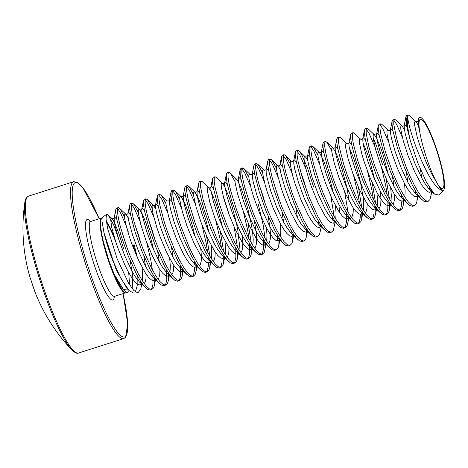 <?xml version="1.0" encoding="UTF-8"?>
<svg xmlns="http://www.w3.org/2000/svg" width="468" height="468" viewBox="0 0 468 468"><rect width="100%" height="100%" fill="white"/><g stroke="black" fill="none" stroke-linecap="round" stroke-linejoin="round"><path stroke-width="0.7" d="M24.798 202.632A81.625 13.543 72.3 0 0 39.552 279.033A81.625 13.543 72.3 0 0 71.791 349.853C75.015 352.854 77.284 353.902 78.595 353.001A82.339 13.66 72.3 0 1 41.868 282.807A82.339 13.66 72.3 0 1 27.296 196.987A82.339 13.66 72.3 0 1 28.519 196.127L26.705 197.385C25.892 198.192 25.254 199.941 24.798 202.632L24.798 202.632A176.436 176.436 0 0 0 30.081 277.623A176.261 20.598 -13.7 0 0 30.367 278.249L30.824 279.612A173.3 168.03 95.5 0 0 32.596 285.158A173.3 168.03 95.5 0 0 34.556 290.646L34.907 291.617M34.556 290.646L34.936 291.745A0.661 0.661 -36.7 0 1 34.895 291.587M137.469 257.938L133.971 244.068M124.5 216.877L119.902 208.617L118.328 207.593L117.526 209.009L117.573 212.782L118.498 218.679L120.282 226.342L126.073 245.08L129.811 255.048L138.042 273.271L142.126 280.443L145.905 285.726L149.193 288.803L151.831 289.487L153.697 287.732L154.469 285.246L154.855 277.588M126.179 225.816A44.109 7.318 72.3 0 0 126.144 225.734L120.405 212.583L117.608 208.582M118.246 207.611L116.52 208.161L115.801 209.565L115.848 213.332L116.772 219.229L121.118 235.872L128.086 255.598L136.317 273.821L140.4 280.993L144.179 286.276L147.467 289.359L150.105 290.043L151.983 289.446M418.298 125.418L416.309 122.078L409.553 115.573L408.271 115.034L407.716 116.824A43.933 7.289 72.3 0 0 410.325 140.675L417.848 163.022L426.518 182.35L434.415 194.039L439.154 195.133L443.652 190.107A38.353 6.365 -107.7 0 1 442.172 190.382C436.644 188.932 429.893 179.291 421.931 161.466C413.572 142.804 407.821 122.663 407.716 116.824M408.318 115.017L406.593 115.567L405.867 116.965L405.914 120.738L407.388 129.215A44.109 7.318 -107.7 0 1 408.271 115.034M404.487 129.823L402.059 125.997L395.735 119.978L394.582 119.404L393.781 120.826L393.828 124.599L396.536 138.154L399.099 147.133L406.066 166.865L410.126 176.448L414.303 185.082L418.38 192.254L422.159 197.543L425.447 200.62L428.085 201.304L429.952 199.543L430.969 195.437L431.157 191.587M402.445 137.674L396.659 124.4L393.863 120.399M394.506 119.428L392.781 119.978L392.055 121.376L392.102 125.149L393.026 131.04L397.373 147.683L404.34 167.415L412.577 185.632L416.655 192.804L420.434 198.093L423.721 201.17L426.36 201.854L428.238 201.263M418.006 194.869L416.192 196.747L413.934 196.221L411.144 193.723L407.95 189.423L404.51 183.579L397.572 168.708L391.669 152.597L389.47 145.267L387.059 134.217L386.925 131.157L387.486 130.022L388.247 130.402L381.923 124.389L380.771 123.815L379.969 125.237L380.016 129.004L380.94 134.901L385.287 151.544L392.254 171.27L396.314 180.859L400.491 189.493L404.568 196.665L408.348 201.948L411.635 205.031L414.274 205.715L416.14 203.954L416.912 201.468L417.298 193.81M388.633 142.085L382.847 128.811L380.051 124.81M380.695 123.833L378.963 124.389L378.243 125.787L378.29 129.56L379.215 135.451L383.561 152.094L390.528 171.826L398.759 190.043L402.843 197.215L406.622 202.504L409.909 205.581L412.548 206.265L414.426 205.668M382.602 164.701L376.494 145.805L373.131 137.51M388.458 174.974L383.561 156.347L381.11 148.964L376.6 138.136L374.429 134.813L368.111 128.799L366.959 128.226L366.157 129.642L366.204 133.415L368.913 146.975L374.704 165.713L382.502 185.269L386.673 193.904L390.757 201.076L394.536 206.359L397.823 209.436L400.462 210.12L402.328 208.365L403.1 205.879L403.533 200.403M374.821 146.496L369.036 133.216L366.239 129.215M366.877 128.244L365.151 128.794L364.432 130.198L364.478 133.965L365.403 139.862L369.749 156.505L376.717 176.231L384.948 194.454L389.031 201.626L392.81 206.909L396.098 209.992L398.736 210.676L400.614 210.079M390.382 203.691L388.563 205.569L386.305 205.037L383.514 202.545L380.326 198.245L376.886 192.395L369.942 177.524L364.045 161.413L361.846 154.089L359.436 143.038L359.301 139.979L359.863 138.844L360.617 139.224L354.299 133.21L353.147 132.631L352.345 134.053L352.392 137.826L353.317 143.717L357.663 160.36L364.63 180.092L368.685 189.675L372.861 198.309L376.945 205.481L380.724 210.77L384.012 213.847L386.65 214.531L388.516 212.77L389.288 210.284L389.674 202.632M353.065 132.655L351.339 133.204L350.62 134.603L350.667 138.376L351.591 144.273L355.937 160.91L362.905 180.642L371.136 198.859L375.219 206.037L378.992 211.32L382.286 214.397L384.924 215.081L386.802 214.49M351.614 144.378L349.502 142.149L349.005 142.886C348.403 143.746 347.66 143.98 346.77 143.6L340.488 137.615L339.253 137.06L338.534 138.464L338.58 142.237L339.505 148.128L343.851 164.771L347.08 174.535L354.873 194.085L359.05 202.72L363.127 209.892L366.906 215.175L370.2 218.258L372.838 218.942L374.698 217.181L375.716 213.075L375.862 207.037M339.253 137.06L337.527 137.615L336.802 139.014L336.855 142.787L337.779 148.678L342.126 165.321L349.087 185.053L357.324 203.27L361.401 210.442L365.18 215.73L368.468 218.808L371.106 219.492L372.99 218.901M331.695 150.737L327.097 142.477L325.523 141.453L324.716 142.875L324.763 146.642L325.693 152.539L327.471 160.202L333.269 178.94L337.001 188.908L345.238 207.131L349.315 214.303L353.094 219.586L356.382 222.669L359.02 223.353L360.886 221.592L361.659 219.106L362.051 211.448M325.441 141.471L323.716 142.02L322.99 143.424L323.037 147.192L323.967 153.089L328.308 169.732L335.275 189.458L343.512 207.681L347.589 214.853L351.369 220.135L354.656 223.218L357.295 223.903L359.172 223.306M317.883 155.148L313.285 146.888L311.706 145.864L310.904 147.28L310.951 151.053L311.881 156.944L313.659 164.613L319.451 183.351L323.189 193.319L331.426 211.536L335.503 218.714L339.282 223.996L342.57 227.074L345.209 227.758L347.075 226.003L349.087 217.129M319.568 164.133L313.782 150.854L310.986 146.853M311.63 145.881L309.904 146.431L309.178 147.835L309.225 151.603L310.149 157.5L314.496 174.143L321.463 193.869L329.7 212.092L333.778 219.264L337.557 224.546L340.844 227.624L343.483 228.314L345.361 227.717M313.542 186.75L307.429 167.848L301.696 154.715L299.473 151.293L297.818 150.292L297.092 151.69L297.139 155.464L298.063 161.355L302.41 177.998L309.377 197.73L317.614 215.947L321.691 223.119L325.471 228.407L328.758 231.484L331.397 232.169L333.263 230.408L335.205 221.92M305.756 168.538L299.97 155.265L297.174 151.263M297.818 150.292L296.086 150.842L295.366 152.24L295.413 156.014L296.338 161.905L300.684 178.548L307.651 198.28L315.882 216.497L319.966 223.675L323.745 228.957L327.033 232.034L329.671 232.719L331.549 232.128M290.254 163.964L285.661 155.704L284.082 154.68L283.28 156.101L283.327 159.869L284.251 165.766L286.036 173.429L291.827 192.172L295.565 202.135L303.796 220.358L307.88 227.53L311.659 232.812L314.946 235.895L317.585 236.58L319.451 234.819L321.387 226.331M291.944 172.949L286.159 159.676L283.362 155.674M284 154.697L282.274 155.253L281.555 156.651L281.601 160.425L282.526 166.315L286.872 182.959L293.84 202.691L302.071 220.908L306.154 228.08L309.933 233.368L313.221 236.445L315.859 237.13L317.737 236.539M276.442 168.375L271.844 160.114L270.27 159.091L269.469 160.506L269.515 164.28L270.44 170.176L272.224 177.84L278.015 196.578L281.754 206.546L289.984 224.769L294.068 231.941L297.847 237.223L301.135 240.3L303.773 240.991L305.639 239.23L306.411 236.744L306.797 229.086M278.132 177.36L272.347 164.081L269.55 160.079M270.188 159.108L268.462 159.658L267.743 161.062L267.79 164.83L268.714 170.726L273.06 187.37L280.028 207.096L288.259 225.319L292.342 232.491L296.115 237.773L299.409 240.856L302.047 241.541L303.925 240.944M262.63 172.786L258.032 164.525L256.458 163.502L255.657 164.917L255.703 168.691L256.628 174.582L258.406 182.245L264.204 200.988L267.942 210.957L276.173 229.174L280.25 236.346L284.029 241.634L287.323 244.711L289.961 245.396L291.821 243.641L292.599 241.155L292.986 233.497M264.321 181.765L258.535 168.492L255.739 164.49M256.376 163.519L254.65 164.069L253.925 165.467L253.978 169.24L254.902 175.137L259.249 191.775L266.21 211.507L274.447 229.729L278.524 236.902L282.303 242.184L285.591 245.261L288.229 245.946L290.113 245.355M248.818 177.191L244.22 168.93L242.646 167.907L241.839 169.328L241.886 173.101L242.816 178.992L244.594 186.656L250.392 205.399L254.124 215.368L262.361 233.585L266.438 240.757L270.217 246.045L273.505 249.122L276.143 249.807L278.01 248.046L278.782 245.56L279.174 237.902M250.503 186.176L244.717 172.903L241.921 168.901M242.564 167.93L240.839 168.48L240.113 169.878L240.16 173.651L241.09 179.542L245.431 196.186L252.398 215.918L260.635 234.135L264.712 241.307L268.492 246.595L271.779 249.672L274.418 250.357L276.296 249.766M235.006 181.602L230.408 173.341L228.829 172.318L228.027 173.739L228.074 177.507L229.004 183.403L230.782 191.067L236.574 209.804L240.312 219.773L248.549 237.996L252.626 245.168L256.406 250.45L259.693 253.533L262.332 254.218L264.198 252.457L266.21 243.582M228.753 172.335L227.027 172.885L226.301 174.289L226.348 178.062L227.272 183.953L231.619 200.596L238.586 220.329L246.823 238.545L250.901 245.718L254.68 251L257.967 254.083L260.606 254.767L262.484 254.171M239.06 249.965L239.388 244.056L237.756 229.8L236.077 221.493L231.619 204.849L229.168 197.467L224.658 186.638L222.493 183.316L216.169 177.302L214.941 176.746L214.215 178.144L214.262 181.917L215.186 187.814L219.533 204.452L226.5 224.184L234.737 242.406L238.815 249.579L242.594 254.861L245.881 257.938L248.52 258.623L250.386 256.868L251.158 254.381L251.544 246.724M228.934 213.753L222.879 194.998M214.941 176.746L213.209 177.296L212.49 178.7L212.536 182.467L213.461 188.364L217.807 205.007L224.775 224.734L233.005 242.956L237.089 250.128L240.868 255.411L244.156 258.494L246.794 259.178L248.672 258.582M222.704 227.881L217.807 209.26L215.356 201.872L210.846 191.049L208.675 187.726L202.357 181.713L201.205 181.134L200.403 182.555L200.45 186.328L203.159 199.883L208.95 218.626L216.748 238.177L220.919 246.811L225.003 253.984L228.782 259.272L232.069 262.349L234.708 263.034L236.574 261.273L237.346 258.786L237.732 251.135M201.123 181.157L199.397 181.707L198.678 183.105L198.724 186.878L199.649 192.769L203.995 209.412L210.963 229.144L219.194 247.361L223.277 254.539L227.056 259.822L230.344 262.899L232.982 263.583L234.86 262.993M193.565 194.828L188.967 186.568L187.393 185.544L186.592 186.966L186.638 190.739L187.563 196.63L189.347 204.294L195.138 223.037L198.877 233.005L207.108 251.222L211.191 258.394L214.97 263.677L218.258 266.76L220.896 267.444L222.762 265.684L223.534 263.197L223.92 255.54M195.255 203.814L189.47 190.54L186.673 186.539M187.311 185.562L185.585 186.118L184.866 187.516L184.913 191.289L185.837 197.18L190.184 213.823L197.151 233.555L205.382 251.772L209.465 258.944L213.238 264.233L216.532 267.31L219.17 267.994L221.048 267.404M179.753 199.239L175.155 190.979L173.499 189.973L172.78 191.377L172.827 195.144L173.751 201.041L178.097 217.684L181.327 227.442L189.119 246.999L193.296 255.633L197.373 262.805L201.152 268.088L204.446 271.171L207.084 271.855L208.944 270.094L209.722 267.608L210.15 262.133M181.444 208.225L175.658 194.945L172.862 190.944M173.499 189.973L171.774 190.523L171.048 191.927L171.101 195.694L172.025 201.591L176.372 218.234L183.333 237.96L191.57 256.183L195.647 263.355L199.426 268.638L202.714 271.721L205.353 272.405L207.236 271.809M165.941 203.65L161.343 195.39L159.687 194.384L158.962 195.782L159.009 199.555L159.939 205.446L164.286 222.089L167.515 231.853L175.307 251.404L179.484 260.038L183.561 267.216L187.34 272.499L190.628 275.576L193.266 276.26L195.133 274.505L195.905 272.019L196.338 266.544M167.626 212.63L161.84 199.356L159.044 195.355M159.687 194.384L157.962 194.934L157.236 196.332L157.283 200.105L158.213 206.002L162.554 222.645L169.521 242.371L177.758 260.594L181.836 267.766L185.615 273.049L188.902 276.126L191.541 276.816L193.419 276.219M152.129 208.055L147.531 199.795L145.952 198.771L145.15 200.193L145.197 203.966L146.127 209.857L147.906 217.521L153.697 236.264L157.435 246.232L165.672 264.449L169.749 271.621L173.529 276.91L176.816 279.987L179.455 280.671L181.321 278.91L182.093 276.424L182.479 268.772M153.814 217.041L148.028 203.767L145.232 199.766M145.876 198.795L144.15 199.345L143.424 200.743L143.471 204.516L144.396 210.407L148.742 227.05L155.709 246.782L163.946 264.999L168.024 272.171L171.803 277.46L175.09 280.537L177.729 281.221L179.607 280.63M138.312 212.466L133.719 204.206L132.14 203.182L131.338 204.604L131.385 208.371L132.309 214.268L134.094 221.931L139.885 240.675L143.623 250.637L151.86 268.86L155.938 276.032L159.717 281.315L163.004 284.398L165.643 285.082L167.509 283.321L168.281 280.835L168.667 273.177M140.002 221.452L134.217 208.178L131.42 204.177M132.064 203.2L130.332 203.755L129.613 205.154L129.659 208.927L130.584 214.818L134.93 231.461L141.898 251.193L150.129 269.41L154.212 276.582L157.991 281.871L161.279 284.948L163.917 285.632L165.795 285.041M431.145 190.605L431.133 190.066M429.355 189.218L429.22 187.118M415.543 193.629L415.332 190.634M403.521 199.421L403.486 198.221M399.69 210.167L400.602 208.915L401.614 204.803L401.801 201.211M401.725 198.04L401.521 195.039M389.435 198.9L386.1 178.571M385.878 214.578L386.79 213.326L387.802 209.214L387.913 202.445M387.211 194.922L385.72 185.661L381.397 167.129M375.623 203.311L372.282 182.982M372.066 218.989L372.973 217.731L373.99 213.624L374.102 206.856M373.4 199.333L371.908 190.066L367.585 171.54M361.811 207.716L358.47 187.387M358.254 223.4L359.161 222.142L360.179 218.029L360.366 214.438M359.588 203.738L358.09 194.477L353.252 174.073M348.268 217.058L348.233 215.859M347.993 212.127L344.659 191.798M344.442 227.805L345.349 226.553L346.367 222.44L346.267 212.677M334.456 221.469L334.421 220.27M334.181 216.538L330.847 196.209M332.666 220.083L332.455 217.088M320.644 225.874L320.609 224.675M318.848 224.494L318.644 221.499M305.037 228.905L304.832 225.904M291.225 233.31L291.02 230.314M277.489 240.897L277.202 234.725M265.403 244.495L265.356 242.313M265.116 238.581L263.127 224.792L258.289 204.381M261.565 254.264L262.472 253.007L263.49 248.9L263.39 239.136M251.304 242.991L247.97 222.663M247.747 258.669L248.66 257.418L249.672 253.305L249.579 243.541M249.087 239.013L247.59 229.753L243.272 211.226M237.492 247.402L234.158 227.074M233.936 263.08L234.848 261.828L235.86 257.716L235.767 247.952M223.681 251.813L220.346 231.484M220.124 267.491L221.031 266.233L222.048 262.127L221.955 252.363M221.458 247.835L219.966 238.569L215.643 220.042M210.144 261.15L210.109 259.951M209.869 256.218L206.528 235.89M206.312 271.902L207.219 270.644L208.237 266.532L208.424 262.94M208.348 259.769L208.143 256.774M207.646 252.24L206.154 242.98L201.831 224.453M196.326 265.561L196.297 264.361M192.5 276.307L193.407 275.055L194.425 270.943L194.612 267.351M194.536 264.174L194.325 261.179M178.688 280.718L179.595 279.466L180.613 275.354L180.513 265.59M164.871 285.129L165.783 283.871L166.795 279.765L166.702 270.001M151.059 289.534L151.971 288.282L152.983 284.17L152.89 274.406M152.392 269.878L150.901 260.618L146.578 242.091M420.44 117.38L419.58 117.187L418.55 118.351L418.427 120.235A38.353 6.365 -107.7 0 1 420.44 117.38A38.353 6.365 -107.7 0 1 436.27 148.198A38.353 6.365 -107.7 0 1 443.652 190.107M418.427 120.235C418.374 123.119 418.819 127.027 419.755 131.953L420.042 133.444C421.569 141.418 423.873 150.006 426.956 159.208C429.993 168.129 433.105 175.617 436.293 181.678L437.083 183.146C439.072 186.843 440.768 189.253 442.172 190.382M419.755 131.953A36.387 6.037 -107.7 0 1 422.739 120.428A36.387 6.037 -107.7 0 1 436.024 148.496A36.387 6.037 -107.7 0 1 443.916 182.988A36.387 6.037 -107.7 0 1 437.083 183.146M133.269 292.921L129.326 290.763L121.2 279.01L112.63 260.161C108.857 250.357 106.002 241.312 104.066 233.029L102.129 221.885C101.638 219.58 102.849 216.403 101.392 218.761C100.006 222.569 100.632 230.092 103.276 241.324L109.085 261.15L114.192 274.26L121.288 287.855L126.688 292.851L128.285 291.675M141.898 283.269L140.78 289.031L137.855 292.98L133.795 290.435L128.618 283.257L117.181 258.886L107.751 228.951L106.014 218.802L106.599 214.35L108.032 214.824L113.765 225.172L120.832 245.244M137.153 275.395L137.177 285.895L135.346 291.868M410.325 140.675L407.388 129.215M126.144 225.734L128.168 231.572M30.367 278.249A0.661 0.655 148.2 0 0 30.42 278.384L34.556 290.64M28.519 196.127L73.669 181.713A82.339 13.66 72.3 0 0 72.446 182.573A82.339 13.66 72.3 0 0 87.019 268.392A82.339 13.66 72.3 0 0 123.745 338.592L125.559 337.334L127.729 323.885L123.119 293.606M99.198 218.749A81.017 13.437 72.3 0 0 74.114 183.421A81.017 13.437 72.3 0 0 89.786 271.867A81.017 13.437 72.3 0 0 125.787 336.088A81.017 13.437 72.3 0 0 123.096 293.617M34.936 291.745A176.261 15.502 156.4 0 1 34.749 291.412A176.436 176.436 0 0 0 71.791 349.853M104.762 247.186A39.359 6.529 72.3 0 0 109.015 261.167A39.359 6.529 72.3 0 0 125.559 292.833L125.512 292.845A39.294 6.517 -107.7 0 1 108.634 261.284A39.294 6.517 -107.7 0 1 101.614 217.977L90.763 221.44A39.294 6.517 72.3 0 0 90.178 221.85A39.294 6.517 72.3 0 0 97.783 264.748A39.294 6.517 72.3 0 0 114.66 296.308L113.87 296.847M90.423 221.51A42.237 7.008 72.3 0 0 86.481 219.96A42.237 7.008 72.3 0 0 94.653 266.07A42.237 7.008 72.3 0 0 113.42 299.549A42.237 7.008 72.3 0 0 114.344 296.443M132.912 244.413A44.045 7.307 -107.7 0 1 136.393 255.499M114.151 236.709A39.359 6.529 72.3 0 0 106.277 221.206M106.599 214.35L101.655 217.953A39.359 6.529 72.3 0 0 103.276 241.324M106.412 222.136A39.294 6.517 -107.7 0 1 115.906 242.289M123.476 248.286L118.661 232.736L114.157 221.914L111.987 218.591L111.232 218.211L110.67 219.346L111.659 227.202L115.415 240.78L118.152 248.754L124.734 264.718L128.255 271.762L131.695 277.612L134.883 281.911L137.674 284.404L139.932 284.936L141.751 283.058M142.371 280.829L142.693 274.921L142.091 267.398M128.226 218.012L126.243 214.672L125.044 213.8L124.482 214.935L124.617 217.994L125.471 222.791L129.226 236.375L131.97 244.343L138.546 260.307L145.507 273.201L148.701 277.501L151.492 279.993L153.75 280.525L155.563 278.647M153.639 249.93L151.106 239.47L146.291 223.92L143.91 217.731L140.055 210.261L138.856 209.389L138.294 210.524L138.429 213.583L140.839 224.634L145.782 239.932L152.363 255.897L159.319 268.79L162.513 273.09L165.303 275.588L167.562 276.114L169.153 274.704M169.995 272.013L170.323 266.105L169.714 258.576M155.856 209.19L153.867 205.85L152.667 204.984L152.106 206.113L152.24 209.178L153.094 213.975L156.85 227.553L159.594 235.527L166.175 251.486L173.131 264.385L176.325 268.685L179.115 271.177L181.373 271.709L183.187 269.825M160.922 194.94L167.24 200.953L166.485 200.573L165.924 201.708L166.058 204.768L168.468 215.818L170.662 223.142L176.565 239.253L183.503 254.124L186.943 259.974L190.137 264.274L192.927 266.766L195.185 267.298L196.782 265.882M195.074 236.703L192.541 226.243L187.726 210.694L185.351 204.504L181.49 197.034L180.297 196.162L179.735 197.297L179.87 200.357L182.28 211.407L187.218 226.705L193.799 242.67L200.754 255.563L203.949 259.863L206.739 262.355L208.997 262.887L210.816 261.009M211.437 258.781L211.758 252.878L211.156 245.349M208.886 232.292L206.353 221.832L201.538 206.283L199.163 200.093L195.302 192.623L194.109 191.757L193.547 192.886L193.682 195.946L196.092 206.996L201.029 222.294L207.611 238.259L214.572 251.152L217.76 255.458L220.551 257.95L222.809 258.476L224.628 256.599M225.248 254.376L225.57 248.467L224.968 240.944M213.484 188.469L211.372 186.241L210.875 186.978C210.272 187.838 209.529 188.077 208.64 187.691L207.921 187.346L207.359 188.481L207.494 191.541L209.904 202.591L214.847 217.889L221.422 233.848L228.384 246.747L231.578 251.047L234.369 253.539L236.627 254.071L238.44 252.188M227.296 184.059L225.19 181.836L224.687 182.567C224.09 183.427 223.341 183.667 222.452 183.28L221.733 182.935L221.171 184.07L221.305 187.13L223.716 198.18L228.659 213.478L235.24 229.443L242.196 242.336L245.39 246.636L248.18 249.128L250.439 249.66L252.252 247.783M252.872 245.554L253.2 239.651L252.702 233.058L251.568 225.395L247.794 208.605L245.437 200.439L240.599 186.867L238.469 182.227L236.744 179.396L235.544 178.524L234.983 179.659L235.117 182.719L237.528 193.77L242.471 209.067L249.052 225.032L256.008 237.925L259.202 242.225L261.992 244.717L264.25 245.25L266.064 243.372M266.684 241.143L267.012 235.24L266.403 227.711M243.799 168.48L250.117 174.5L249.362 174.119L248.8 175.248L248.935 178.308L251.345 189.359L253.539 196.689L259.442 212.8L266.38 227.67L269.82 233.514L273.014 237.82L275.804 240.312L278.062 240.839L279.882 238.961M280.496 236.738L280.823 230.829L280.221 223.306M257.611 164.075L263.929 170.089L263.174 169.709L262.612 170.843L262.747 173.903L265.157 184.954L267.351 192.278L273.253 208.389L280.192 223.259L283.631 229.109L286.825 233.409L289.616 235.901L291.874 236.434L293.471 235.018M280.168 169.51L278.179 166.169L276.986 165.298L276.424 166.432L276.559 169.492L277.413 174.289L281.169 187.873L283.906 195.84L290.488 211.805L297.449 224.698L300.637 228.998L303.428 231.49L305.686 232.023L307.505 230.145M285.234 155.253L291.552 161.267L290.798 160.887L290.236 162.022L290.371 165.081L292.781 176.132L294.98 183.462L300.877 199.573L307.821 214.443L311.261 220.288L314.455 224.587L317.245 227.085L319.504 227.612L321.095 226.202M307.792 160.688L305.809 157.347L304.61 156.482L304.048 157.611L304.182 160.676L305.037 165.473L308.792 179.051L311.536 187.024L318.117 202.983L325.073 215.883L328.267 220.182L331.057 222.674L333.315 223.207L335.129 221.323M335.749 219.1L336.077 213.192L335.468 205.668M333.204 192.611L330.671 182.151L325.857 166.602L323.476 160.413L319.621 152.942L318.421 152.071L317.86 153.206L317.994 156.265L320.404 167.316L325.348 182.614L331.929 198.578L338.885 211.472L342.079 215.771L344.869 218.263L347.127 218.796L348.941 216.918M349.28 201.258L346.577 186.217L342.126 169.574L337.293 156.002L335.164 151.363L332.994 148.04L332.239 147.66L331.677 148.795L331.812 151.854L334.222 162.905L339.16 178.203L345.741 194.167L352.696 207.061L355.891 211.361L358.681 213.853L360.939 214.385L362.758 212.507M363.373 210.278L363.7 204.376L363.209 197.783L360.395 181.806L355.937 165.169L353.48 157.78L349.233 147.461M346.776 143.606L346.051 143.255L345.489 144.384L345.624 147.443L348.034 158.494L352.971 173.792L359.553 189.756L366.508 202.65L369.702 206.955L372.493 209.448L374.751 209.974L376.57 208.096M377.19 205.873L377.512 199.965L376.91 192.442M374.64 179.379L369.749 160.758L367.292 153.369L363.045 143.05M391.002 201.462L391.324 195.554L390.721 188.031M376.629 134.07C376.026 134.924 375.283 135.164 374.394 134.778L373.675 134.433L373.113 135.568L373.248 138.627L375.658 149.678L380.601 164.976L387.176 180.94L394.138 193.834L397.332 198.134L400.122 200.626L402.381 201.158L403.972 199.742M404.814 197.051L405.142 191.149L404.533 183.62M404.253 125.248C403.656 126.108 402.907 126.342 402.018 125.962L401.298 125.617L400.737 126.746L400.871 129.806L403.281 140.856L408.225 156.16L414.806 172.119L421.762 185.018L424.956 189.318L427.746 191.81L430.004 192.342L431.595 190.926M418.064 120.838C417.468 121.698 416.725 121.937 415.83 121.551L415.116 121.206L414.554 122.341L414.689 125.401L417.099 136.451L419.293 143.775L425.196 159.886L428.618 167.714L432.134 174.757L436.293 181.678M126.933 247.186L120.621 227.635M116.795 219.334L114.683 217.105L114.174 217.895L114.256 221.3L115.11 226.102L118.866 239.68L124.769 255.791L131.707 270.662L135.147 276.506L139.482 282.005L142.272 283.801M144.15 283.462L145.016 282.362L145.94 278.963L146.156 274.178M145.542 266.292L143.828 255.908M141.032 243.857L138.388 234.614L134.433 223.224M130.607 214.923L128.495 212.7L127.986 213.484L128.068 216.895L128.922 221.692L132.678 235.269L138.581 251.38L145.519 266.251L148.959 272.101L153.293 277.594L156.084 279.396M157.962 279.051L158.827 277.951L159.752 274.552L159.968 269.767M159.354 261.887L157.646 251.497M154.844 239.452L152.199 230.203L148.251 218.813M144.419 210.518L142.313 208.289L141.798 209.073L141.886 212.484L142.74 217.281L146.49 230.859L152.392 246.969L159.331 261.84L162.77 267.69L167.105 273.189L169.896 274.985M171.774 274.64L172.639 273.54L173.564 270.141L173.78 265.356M173.166 257.476L171.458 247.086M158.231 206.107L156.125 203.878L155.61 204.668L155.698 208.073L156.552 212.876L160.302 226.453L166.204 242.559L173.142 257.429L176.582 263.279L180.917 268.778L183.713 270.574M172.043 201.696L169.937 199.473L169.428 200.257L169.51 203.662L170.364 208.465L174.119 222.043L180.016 238.154L186.96 253.024L190.4 258.868L194.735 264.367L197.525 266.163M199.397 265.824L200.263 264.724L201.193 261.325L201.398 256.183L200.795 248.66M185.86 197.291L183.749 195.062L183.24 195.846L183.321 199.257L184.176 204.054L187.931 217.632L193.828 233.743L200.772 248.613L204.212 254.463L208.547 259.956L211.337 261.758M213.209 261.413L214.075 260.313L215.005 256.914L215.221 252.129M199.672 192.88L197.56 190.651L197.051 191.435L197.133 194.846L197.987 199.643L201.743 213.227L207.646 229.332L214.584 244.202L218.024 250.052L222.358 255.551L225.149 257.347M227.027 257.002L227.893 255.902L228.817 252.504L229.033 247.718M212.53 178.466L210.811 187.375L210.945 190.435L213.355 201.486L218.299 216.783L224.88 232.748L228.396 239.797L231.835 245.641L235.03 249.941L238.961 252.936M240.839 252.597L241.704 251.497L242.629 248.093L242.839 242.956L242.231 235.427M226.342 174.055L224.622 182.965L224.763 186.024L227.173 197.075L232.11 212.378L238.692 228.337L242.208 235.386L245.647 241.236L248.841 245.536L251.632 248.028L252.773 248.526M254.65 248.186L255.516 247.086L256.441 243.688L256.651 238.545L256.16 231.958L254.335 220.633M241.108 179.654L239.002 177.425L238.487 178.209L238.575 181.619L239.429 186.416L243.179 199.994L249.081 216.105L256.019 230.976L259.459 236.826L263.794 242.319L266.59 244.12M268.462 243.775L269.328 242.676L270.258 239.277L270.463 234.14L269.972 227.547L268.146 216.222M265.35 204.177L262.7 194.928L258.751 183.544M254.92 175.243L252.814 173.014L252.305 173.804L252.387 177.208L253.241 182.011L256.996 195.589L262.893 211.694L269.837 226.565L273.277 232.415L277.612 237.914L280.402 239.71M283.672 222.201L281.958 211.817M279.162 199.766L272.563 179.133M268.737 170.832L266.625 168.603L266.116 169.393L266.198 172.797L267.053 177.6L270.808 191.178L276.705 207.289L283.649 222.16L287.089 228.004L291.424 233.503L294.214 235.299M297.484 217.796L295.77 207.406M282.549 166.421L280.437 164.198L279.928 164.982L280.01 168.392L280.864 173.189L284.62 186.767L290.523 202.878L297.461 217.749L300.901 223.599L305.235 229.092L308.026 230.894M306.786 190.95L304.141 181.701L300.187 170.311M296.361 162.016L294.249 159.787L293.74 160.571L293.822 163.981L294.676 168.778L298.432 182.356L304.335 198.467L311.273 213.338L314.712 219.188L319.047 224.687L321.838 226.483M310.173 157.605L308.067 155.376L307.552 156.166L307.64 159.57L308.494 164.373L312.244 177.951L318.146 194.056L325.084 208.927L328.524 214.777L332.859 220.276L335.65 222.072M339.534 212.449L338.92 204.563M323.985 153.194L321.879 150.971L321.364 151.755L321.452 155.16L322.306 159.962L326.056 173.54L331.958 189.651L338.896 204.522L342.336 210.366L346.671 215.865L349.467 217.661M351.339 217.322L352.205 216.222L353.135 212.823L353.346 208.038M337.797 148.789L335.691 146.56L335.182 147.344L335.263 150.754L336.118 155.551L339.873 169.129L345.77 185.24L352.714 200.111L356.154 205.961L360.489 211.454L363.279 213.256M365.151 212.911L366.017 211.811L366.947 208.412L367.164 203.627M350.655 134.374L348.941 143.284L349.075 146.344L351.486 157.394L356.423 172.692L363.004 188.657L366.526 195.7L369.966 201.55L373.16 205.85L377.091 208.845M378.963 208.5L379.829 207.4L380.759 204.001L380.964 198.865L380.361 191.336M365.426 139.967L363.314 137.738L362.805 138.528L362.887 141.933L363.741 146.736L367.497 160.313L373.4 176.424L380.338 191.295L383.778 197.139L388.112 202.638L390.903 204.434M392.781 204.095L393.646 202.995L394.571 199.59L394.787 194.811M394.173 186.925L392.459 176.541M379.238 135.556L377.126 133.333L376.617 134.117L376.699 137.528L377.553 142.325L381.309 155.903L387.211 172.013L394.15 186.884L397.589 192.734L401.924 198.227L404.715 200.023M407.985 182.52L406.277 172.13M393.05 131.151L390.944 128.922L390.429 129.706L390.517 133.117L391.371 137.914L395.121 151.492L401.023 167.602L407.961 182.473L411.401 188.323L415.736 193.816L418.527 195.618M421.797 178.109L420.399 169.334M406.862 126.74L404.756 124.511L404.241 125.301L404.329 128.706L405.183 133.509L408.933 147.087L414.835 163.192L421.773 178.062L425.213 183.912L428.407 188.212L431.829 191.032M418.55 118.351L418.006 121.235L418.14 124.295L420.042 133.444M130.279 260.939L132.824 277.249L132.187 288.545M129.326 290.763L127.185 288.721L116.397 270.405L104.066 233.029M128.712 272.604L129.566 284.784M128.56 290.025L123.546 289.645L114.192 274.26M73.669 181.713L77.144 182.192L82.953 187.82L99.216 218.737M125.559 292.833L126.688 292.851M133.269 292.927L137.855 292.986M125.512 292.845L114.66 296.308M108.032 214.824L111.951 218.556C112.841 218.942 113.584 218.702 114.186 217.842L115.842 209.331M141.71 282.994L141.441 283.345L139.482 282.005L145.794 288.013M119.48 208.166L125.763 214.145C126.652 214.531 127.395 214.291 127.998 213.437L129.654 204.92M155.522 278.583L155.253 278.94L153.293 277.594L159.606 283.602M133.292 203.755L139.575 209.74C140.464 210.12 141.213 209.886 141.81 209.026L143.465 200.515M169.334 274.178L169.065 274.529L167.105 273.189L173.417 279.197M147.104 199.345L153.387 205.329C154.276 205.709 155.025 205.475 155.622 204.615L157.277 196.104M183.146 269.767L182.883 270.118L180.917 268.778L187.229 274.786M167.24 200.953L167.199 200.918C168.094 201.304 168.837 201.064 169.434 200.205L171.089 191.693M196.964 265.356L196.695 265.713L194.735 264.367L201.047 270.375M174.734 190.529L181.017 196.513C181.906 196.893 182.649 196.654 183.251 195.799L184.901 187.282M210.775 260.951L210.53 261.279M210.506 261.302L208.547 259.956L214.859 265.964M188.546 186.118L194.828 192.102C195.718 192.483 196.461 192.249 197.063 191.389L198.719 182.877M224.587 256.54L224.318 256.891L222.358 255.551L228.671 261.559M238.399 252.129L238.13 252.48L236.17 251.141L242.482 257.148M252.211 247.718L251.942 248.075L249.982 246.73L256.294 252.738M229.981 172.891L236.264 178.875C237.153 179.256 237.902 179.016 238.499 178.162L240.154 169.65M266.023 243.313L265.76 243.664L263.794 242.319L270.106 248.327M250.117 174.5L250.076 174.465C250.971 174.845 251.714 174.611 252.31 173.751L253.966 165.239M279.841 238.902L279.571 239.253L277.612 237.914L283.924 243.922M263.929 170.089L263.894 170.054C264.783 170.44 265.526 170.2 266.128 169.34L267.778 160.828M293.652 234.491L293.407 234.825M293.383 234.842L291.424 233.503L297.736 239.511M271.422 159.664L277.705 165.643C278.595 166.029 279.337 165.789 279.94 164.935L281.596 156.417M307.464 230.081L307.219 230.414M307.195 230.437L305.235 229.092L311.548 235.1M291.552 161.267L291.517 161.238C292.406 161.618 293.149 161.384 293.752 160.524L295.407 152.012M321.276 225.675L321.036 226.009M321.007 226.026L319.047 224.687L325.359 230.695M299.046 150.842L305.329 156.827C306.218 157.207 306.967 156.973 307.564 156.113L309.219 147.601M335.088 221.265L334.848 221.598M334.825 221.616L332.859 220.276L339.171 226.284M312.858 146.437L319.141 152.416C320.03 152.802 320.779 152.562 321.376 151.702L323.031 143.19M348.9 216.854L348.637 217.21L346.671 215.865L352.983 221.873M326.676 142.026L332.953 148.011C333.848 148.391 334.591 148.151 335.187 147.297L336.843 138.78M362.718 212.449L362.472 212.776M362.448 212.8L360.489 211.454L366.801 217.462M376.529 208.038L376.26 208.389L374.301 207.049L380.613 213.057M360.582 139.189C361.471 139.575 362.214 139.335 362.817 138.475L364.473 129.964M390.341 203.627L390.072 203.978L388.112 202.638L394.425 208.646M404.153 199.216L403.913 199.549M403.884 199.573L401.924 198.227L408.236 204.235M388.206 130.373C389.095 130.753 389.844 130.519 390.441 129.659L392.096 121.148M417.965 194.811L417.702 195.162L415.736 193.816L422.048 199.824M431.578 190.692L429.548 189.411L434.415 194.039M376.617 134.117L378.284 125.553M404.241 125.301L405.908 116.737M430.724 197.057L431.882 191.102M416.912 201.468L418.152 195.08M403.1 205.879L404.34 199.491M389.288 210.284L390.528 203.902M375.476 214.695L376.547 209.184M361.659 219.106L362.905 212.718M306.411 236.744L307.651 230.355M292.599 241.155L293.764 235.152M278.782 245.56L280.028 239.177M251.158 254.381L252.398 247.993M237.346 258.786L238.586 252.404M223.534 263.197L224.775 256.815M209.722 267.608L210.887 261.606M195.905 272.019L197.151 265.631M182.093 276.424L183.333 270.042M168.281 280.835L169.451 274.833M154.469 285.246L155.633 279.244M89.786 221.446L90.763 221.44M78.595 353.001L123.745 338.592M30.408 278.361L30.081 277.623M34.614 290.809L34.749 291.412"/></g></svg>
